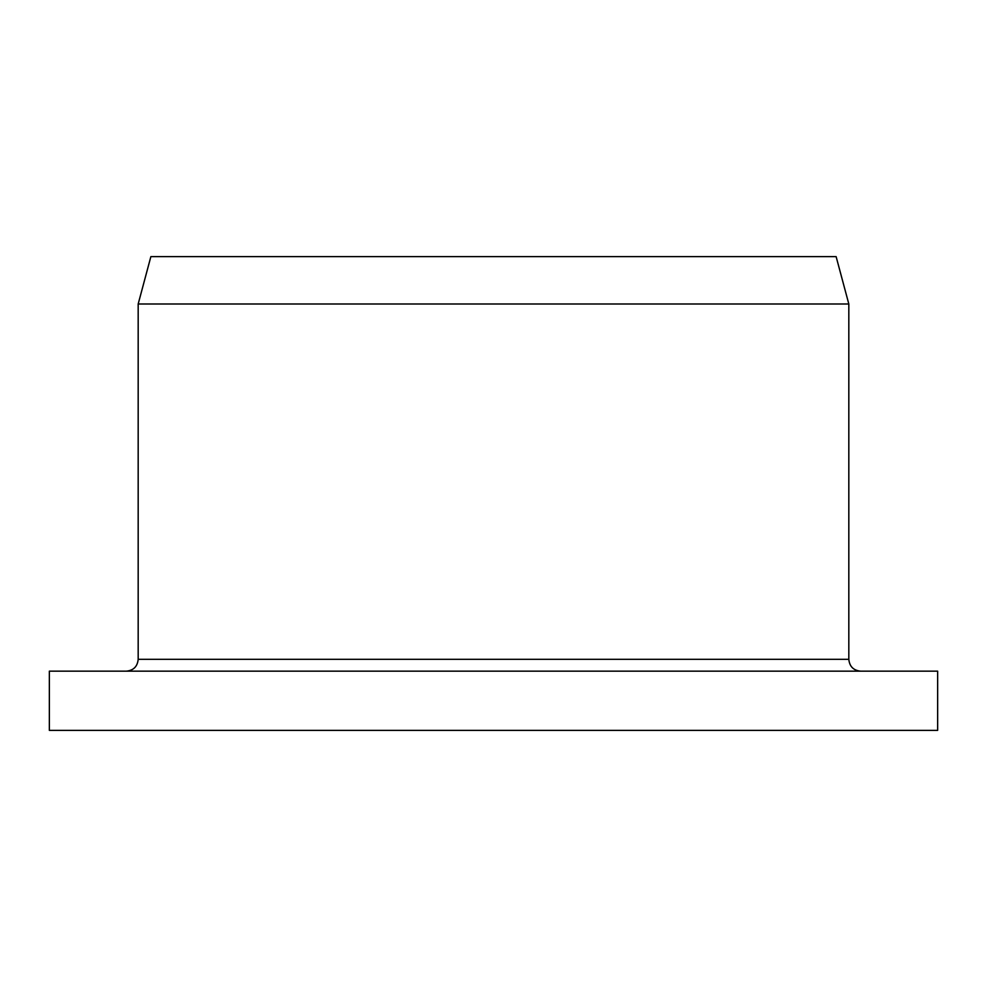 <?xml version="1.0" encoding="UTF-8"?>
<svg xmlns="http://www.w3.org/2000/svg" width="987" height="987" viewBox="0 0 987 987"><rect width="100%" height="100%" fill="white"/><g stroke="black" fill="none" stroke-linecap="round" stroke-linejoin="round"><path stroke-width="1.48" d="M49.35 730.38L937.65 730.38L937.65 671.16L49.35 671.16L49.35 730.38M138.18 303.996L848.82 303.996L836.125 256.62L150.875 256.62L138.18 303.996L138.18 659.316L848.82 659.316L848.82 303.996M848.82 659.316C849.523 666.509 853.471 670.457 860.664 671.16M138.18 659.316C137.477 666.509 133.529 670.457 126.336 671.16"/></g></svg>

